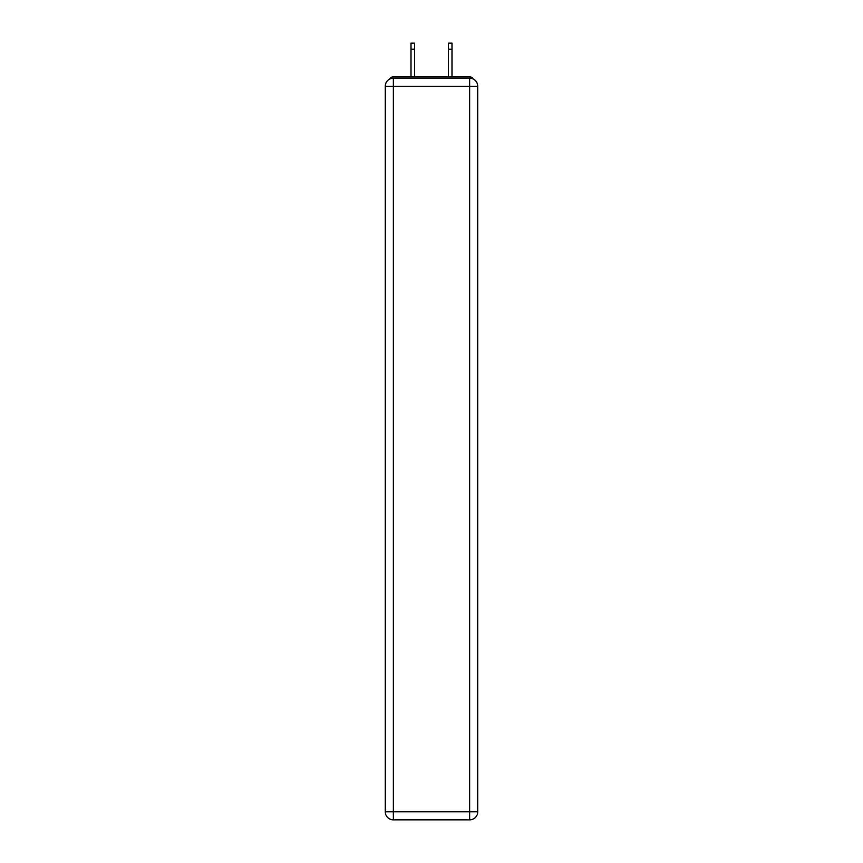 <?xml version="1.0" encoding="UTF-8"?>
<svg xmlns="http://www.w3.org/2000/svg" width="863" height="863" viewBox="0 0 863 863"><rect width="100%" height="100%" fill="white"/><g stroke="black" fill="none" stroke-linecap="round" stroke-linejoin="round"><path stroke-width="1.29" d="M477.746 86.3A8.091 8.091 0 0 0 469.655 78.209A8.091 8.091 0 0 1 477.746 86.3L477.746 811.759L469.655 811.759L469.655 819.85L393.345 819.85A8.091 8.091 0 0 1 385.254 811.759L385.254 86.3A8.091 8.091 0 0 1 393.345 78.209L469.655 78.209L469.655 86.3L393.345 86.3L393.345 811.759L469.655 811.759L469.655 86.3L477.746 86.3L477.681 85.221M385.254 86.3L393.345 86.3L393.345 78.209A8.091 8.091 0 0 0 385.254 86.3L385.319 85.221M473.258 79.051A4.045 4.045 0 0 0 469.655 76.861L393.345 76.861A4.045 4.045 0 0 0 389.742 79.051M469.655 76.861L452.536 76.861M410.464 76.861L393.345 76.861M469.655 819.85A8.091 8.091 0 0 0 477.746 811.759A8.091 8.091 0 0 1 469.655 819.85M414.51 49.213L411.004 49.213L411.004 43.15L414.51 43.15L414.51 76.861M411.004 49.223L411.004 76.861M451.996 43.15L451.996 49.213L448.49 49.213L448.49 43.15L451.996 43.15M448.49 76.861L448.49 49.213M451.996 76.861L451.996 49.213M393.345 819.85L393.345 811.759L385.254 811.759A8.091 8.091 0 0 0 393.345 819.85"/></g></svg>
